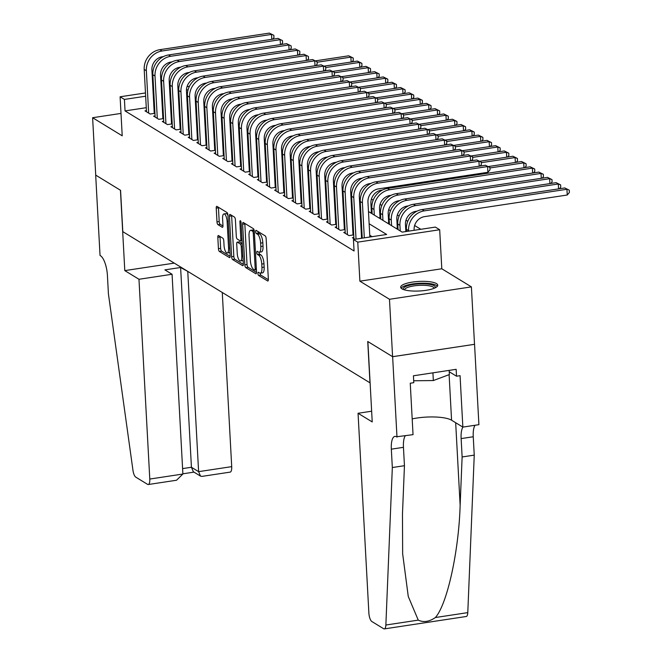 <?xml version="1.0" encoding="UTF-8"?>
<svg xmlns="http://www.w3.org/2000/svg" width="662" height="662" viewBox="0 0 662 662"><rect width="100%" height="100%" fill="white"/><g stroke="black" fill="none" stroke-linecap="round" stroke-linejoin="round"><path stroke-width="0.99" d="M257.94 273.505A1.638 0.554 -98.6 0 0 258.619 275.45L267.63 280.961A2.334 0.794 -98.6 0 0 267.862 281.019A2.334 0.794 -98.6 0 0 268.358 279.232L266.157 238.659A2.334 0.794 -98.6 0 0 265.189 235.887L256.177 230.376A1.638 0.554 -98.6 0 0 256.02 230.335A1.638 0.554 -98.6 0 0 255.664 231.584A1.638 0.554 -98.6 0 0 256.343 233.529L257.51 234.24A7.472 2.532 -98.6 0 1 260.621 243.111L260.803 246.496A7.472 2.532 -98.6 0 1 259.206 252.222A7.472 2.532 -98.6 0 1 258.478 252.048L257.311 251.337A1.638 0.554 -98.6 0 0 257.154 251.295A1.638 0.554 -98.6 0 0 256.806 252.545A1.638 0.554 -98.6 0 0 257.485 254.489L258.652 255.201A7.472 2.532 -98.6 0 1 261.755 264.072L261.937 267.456A7.472 2.532 -98.6 0 1 260.34 273.191A7.472 2.532 -98.6 0 1 259.612 273.009L258.445 272.297A1.638 0.554 -98.6 0 0 258.288 272.256A1.638 0.554 -98.6 0 0 257.94 273.505M260.149 273.191A1.638 0.554 -98.6 0 0 260.828 275.119L268.367 279.72M257.89 231.427A1.638 0.554 -98.6 0 0 258.561 233.19L259.727 233.909L257.51 234.24M259.016 252.23A1.638 0.554 -98.6 0 0 259.694 254.15L260.861 254.87L258.652 255.201M401.933 288.822A18.561 4.783 -3.1 0 0 422.761 290.734A18.561 4.783 -3.1 0 0 437.739 285.206A18.561 4.783 -3.1 0 0 436.473 283.593A18.561 4.783 -3.1 0 0 415.645 281.689A18.561 4.783 -3.1 0 0 400.667 287.209A18.561 4.783 -3.1 0 0 401.933 288.822M218.543 235.581A2.334 0.794 -98.6 0 0 218.319 235.523A2.334 0.794 -98.6 0 0 217.815 237.31L218.435 248.697A2.334 0.794 -98.6 0 0 219.403 251.469L229.416 257.592A2.334 0.794 -98.6 0 0 229.64 257.642A2.334 0.794 -98.6 0 0 230.144 255.855L227.943 215.282A2.334 0.794 -98.6 0 0 226.975 212.51L216.962 206.387A2.334 0.794 -98.6 0 0 216.739 206.337A2.334 0.794 -98.6 0 0 216.234 208.125L216.979 221.869A2.334 0.794 -98.6 0 0 217.955 224.65L222.233 227.265A2.334 0.794 -98.6 0 0 222.465 227.323A2.334 0.794 -98.6 0 0 222.962 225.535L222.589 218.717A6.248 2.118 -98.6 0 1 223.93 213.925A6.248 2.118 -98.6 0 1 227.132 221.489L228.58 248.2A6.248 2.118 -98.6 0 1 227.24 252.992A6.248 2.118 -98.6 0 1 224.037 245.42L223.797 240.968A2.334 0.794 -98.6 0 0 222.829 238.196L218.543 235.581M146.277 107.691L125.044 110.91L124.423 99.424L120.103 96.784L145.475 92.945M396.985 437.086L392.632 356.71L367.873 341.567L372.226 421.934L358.051 413.27L368.875 613.037A7.141 2.416 -98.6 0 0 371.837 621.51L383.637 628.726A7.141 2.416 -98.6 0 0 384.332 628.9A7.141 2.416 -98.6 0 0 385.863 625.027L392.326 467.538L391.333 449.167A16.658 5.644 81.4 0 1 394.883 436.39A16.658 5.644 81.4 0 1 396.513 436.788L413.038 434.653L410.25 383.215L413.791 382.677L413.419 375.793L456.151 369.322L456.523 376.206L460.065 375.668L462.854 427.106L478.907 424.673L474.555 344.306L392.591 356.686L367.741 341.493L369.984 382.826L122.809 231.65L120.567 190.317L95.725 175.124L92.614 117.72L122.213 135.818L120.103 96.784M392.591 356.686L389.479 299.282L471.402 286.878L441.802 268.772L439.684 229.739L357.77 242.143L353.442 239.503L386.658 234.472L369.131 223.756M441.802 268.772L359.88 281.176L389.479 299.282M359.88 281.176L357.77 242.143M125.044 110.91L354.071 250.981L353.442 239.503M244.816 264.833A2.334 0.794 -98.6 0 0 245.784 267.605L255.797 273.729A2.334 0.794 -98.6 0 0 256.02 273.778A2.334 0.794 -98.6 0 0 256.525 271.991L254.324 231.419A2.334 0.794 -98.6 0 0 253.356 228.647L243.343 222.523A2.334 0.794 -98.6 0 0 243.12 222.473A2.334 0.794 -98.6 0 0 242.623 224.261L244.816 264.833L247.034 264.494A2.334 0.794 -98.6 0 0 248.002 267.266L256.525 272.487M242.606 265.661L232.594 259.537A2.334 0.794 -98.6 0 1 231.626 256.765L229.424 216.193A2.334 0.794 -98.6 0 1 229.929 214.405A2.334 0.794 -98.6 0 1 230.153 214.455L234.439 217.078A2.334 0.794 -98.6 0 1 235.407 219.85L236.301 236.301A2.334 0.794 -98.6 0 0 237.269 239.073L240.116 240.811A2.334 0.794 -98.6 0 0 240.339 240.869A2.334 0.794 -98.6 0 0 240.836 239.081L239.909 221.952A1.638 0.554 -98.6 0 1 240.256 220.694A1.638 0.554 -98.6 0 1 241.1 222.68L243.335 263.923A2.334 0.794 -98.6 0 1 242.83 265.71A2.334 0.794 -98.6 0 1 242.606 265.661L243.037 265.594M121.005 113.417L92.614 117.72M474.513 344.281L471.402 286.878M372.036 211.708L371.324 211.277M380.675 216.995L379.963 216.557M389.314 222.283L388.611 221.844M397.961 227.562L397.25 227.132M353.856 237.493L352.399 237.716L354.948 239.272M345.208 232.213L343.76 232.428L348.948 235.598L353.715 234.878M336.569 226.925L335.121 227.14L340.301 230.318L345.067 229.59M327.922 221.638L326.474 221.861L331.662 225.03L336.428 224.31M319.283 216.35L317.834 216.573L323.015 219.743L327.781 219.023M310.643 211.07L309.187 211.286L314.376 214.455L319.142 213.735M301.996 205.783L300.548 205.998L305.736 209.175L310.503 208.447M293.357 200.495L291.909 200.718L297.089 203.888L301.855 203.168M284.71 195.207L283.262 195.431L288.45 198.6L293.216 197.88M276.071 189.92L274.622 190.143L279.803 193.312L284.569 192.592M267.431 184.64L265.975 184.855L271.163 188.033L275.93 187.305M258.784 179.352L257.336 179.576L262.524 182.745L267.291 182.025M250.145 174.065L248.697 174.288L253.877 177.457L258.643 176.737M241.498 168.777L240.049 169L245.238 172.17L250.004 171.45M232.858 163.497L231.41 163.713L236.591 166.882L241.357 166.162M224.219 158.21L222.763 158.425L227.951 161.602L232.718 160.874M215.572 152.922L214.124 153.145L219.312 156.315L224.079 155.595M206.933 147.634L205.485 147.858L210.665 151.027L215.431 150.307M198.286 142.355L196.837 142.57L202.026 145.739L206.792 145.019M189.646 137.067L188.198 137.282L193.378 140.46L198.145 139.732M181.007 131.779L179.551 132.003L184.739 135.172L189.506 134.452M172.36 126.492L170.912 126.715L176.1 129.884L180.867 129.164M163.721 121.212L162.273 121.427L167.453 124.597L172.219 123.877M155.073 115.924L153.625 116.14L158.814 119.317L163.58 118.589M372.11 236.673L369.76 235.233M361.824 230.384L361.113 229.946M353.185 225.097L352.474 224.666M344.538 219.809L343.826 219.379M335.899 214.529L335.187 214.091M327.251 209.242L326.548 208.803M318.612 203.954L317.901 203.524M309.973 198.666L309.262 198.236M301.326 193.387L300.614 192.948M292.687 188.099L291.975 187.66M284.039 182.811L283.336 182.381M275.4 177.524L274.689 177.093M266.761 172.244L266.05 171.806M258.114 166.956L257.402 166.518M249.475 161.669L248.763 161.238M240.827 156.381L240.124 155.951M232.188 151.101L231.477 150.663M223.549 145.814L222.837 145.375M214.902 140.526L214.19 140.096M206.263 135.238L205.551 134.808M197.615 129.959L196.912 129.52M188.976 124.671L188.265 124.233M180.337 119.383L179.625 118.953M171.69 114.096L170.978 113.665M163.051 108.808L162.339 108.378M154.56 106.441L153.882 106.541M353.682 234.274L352.97 233.835M345.034 228.986L344.323 228.555M336.395 223.698L335.684 223.268M327.748 218.41L327.045 217.98M319.109 213.131L318.397 212.692M310.47 207.843L309.758 207.405M301.822 202.555L301.111 202.125M293.183 197.268L292.472 196.837M284.536 191.988L283.832 191.55M275.897 186.701L275.185 186.262M267.258 181.413L266.546 180.983M258.61 176.125L257.899 175.695M249.971 170.846L249.26 170.407M241.324 165.558L240.62 165.119M232.685 160.27L231.973 159.84M224.046 154.982L223.334 154.552M215.398 149.703L214.687 149.264M206.759 144.415L206.048 143.977M198.112 139.128L197.408 138.697M189.473 133.84L188.761 133.41M180.834 128.56L180.122 128.122M172.186 123.273L171.475 122.834M163.547 117.985L162.835 117.555M154.9 112.697L154.196 112.267M154.933 113.31L150.166 114.03L144.986 110.86L146.434 110.637M420.817 229.3L414.627 225.51M407.751 221.307L405.988 220.231M399.112 216.019L397.349 214.943M390.472 210.739L388.702 209.655M381.825 205.452L380.062 204.368M373.186 200.164L371.415 199.088M397.994 228.175L396.149 228.448M389.347 222.887L387.51 223.168M380.708 217.599L378.863 217.881M372.069 212.312L370.224 212.593M368.469 211.526L402.157 232.122L435.364 227.091L439.684 229.739M153.088 91.786L153.766 91.687M161.371 90.537L162.049 90.429M169.662 89.279L170.341 89.18M177.946 88.021L178.823 87.889M187.032 86.648L189.473 86.283M153.94 94.956L153.261 95.063M145.657 96.213L124.423 99.424M361.204 218.907L360.492 218.468M352.556 213.619L351.853 213.181M343.917 208.331L343.206 207.901M335.278 203.044L334.567 202.613M326.631 197.756L325.919 197.326M317.992 192.476L317.28 192.038M309.344 187.189L308.641 186.75M300.705 181.901L299.994 181.471M292.066 176.613L291.354 176.183M283.419 171.334L282.707 170.895M274.78 166.046L274.068 165.608M266.132 160.758L265.429 160.328M257.493 155.471L256.782 155.04M248.854 150.191L248.142 149.753M240.207 144.904L239.495 144.465M231.568 139.616L230.856 139.185M222.92 134.328L222.217 133.898M214.281 129.049L213.569 128.61M205.642 123.761L204.93 123.322M196.995 118.473L196.283 118.043M188.356 113.185L187.644 112.755M179.708 107.906L179.005 107.467M171.069 102.618L170.357 102.18M162.43 97.331L161.718 96.9M178.343 95.237L179.046 95.667M186.982 100.525L187.694 100.955M195.621 105.812L196.333 106.243M204.268 111.092L204.98 111.53M212.907 116.38L213.619 116.818M221.555 121.667L222.258 122.098M230.194 126.955L230.906 127.385M238.833 132.235L239.545 132.673M247.48 137.522L248.192 137.961M256.12 142.81L256.831 143.24M264.767 148.098L265.47 148.528M273.406 153.377L274.118 153.816M282.045 158.665L282.757 159.103M290.692 163.953L291.404 164.383M299.332 169.24L300.043 169.671M307.979 174.52L308.682 174.958M316.618 179.807L317.33 180.246M325.257 185.095L325.969 185.525M333.905 190.383L334.616 190.813M342.544 195.662L343.255 196.101M351.191 200.95L351.894 201.389M359.83 206.238L360.542 206.668M188.099 89.784L186.452 90.032M178.806 91.191L178.128 91.298M260.34 273.191L262.557 272.852A7.472 2.532 -98.6 0 0 264.155 267.117L261.937 267.456M260.861 254.87A7.472 2.532 -98.6 0 1 263.964 263.741L264.155 267.117M259.206 252.222L261.424 251.891A7.472 2.532 -98.6 0 0 263.013 246.156L260.803 246.496M259.727 233.909A7.472 2.532 -98.6 0 1 262.831 242.78L263.013 246.156M244.824 223.433A2.334 0.794 -98.6 0 0 244.832 223.922L247.034 264.494M254.696 269.997A1.638 0.554 -98.6 0 0 254.853 270.038A1.638 0.554 -98.6 0 0 255.201 268.78L253.273 233.173A1.638 0.554 -98.6 0 0 252.594 231.228L251.361 230.484A7.472 2.532 -98.6 0 0 250.633 230.302A7.472 2.532 -98.6 0 0 249.036 236.036L250.36 260.373A7.472 2.532 -98.6 0 0 253.463 269.244L254.696 269.997M250.633 230.302L252.851 229.962A7.472 2.532 -98.6 0 1 253.579 230.144L254.216 230.533M243.335 264.419L234.811 259.198L232.594 259.537M231.634 215.365A2.334 0.794 -98.6 0 0 231.642 215.853L233.835 256.426A2.334 0.794 -98.6 0 0 234.811 259.198M237.228 253.38A6.248 2.118 -98.6 0 0 240.43 260.944A6.248 2.118 -98.6 0 0 241.762 256.153L241.249 246.744A2.334 0.794 -98.6 0 0 240.281 243.972L237.443 242.234A2.334 0.794 -98.6 0 0 237.211 242.176A2.334 0.794 -98.6 0 0 236.715 243.964L237.228 253.38M240.43 260.944L242.64 260.605A6.248 2.118 -98.6 0 0 243.136 260.332M239.222 241.961A2.334 0.794 -98.6 0 1 239.429 241.837A2.334 0.794 -98.6 0 1 239.652 241.895L242.226 243.467M227.24 252.992L229.457 252.652A6.248 2.118 -98.6 0 0 229.954 252.379M227.943 215.266A6.248 2.118 -98.6 0 0 226.139 213.586L223.93 213.925M218.443 207.297A2.334 0.794 -98.6 0 0 218.452 207.785L219.196 221.538A2.334 0.794 -98.6 0 0 220.165 224.31L222.97 226.023M220.024 236.483A2.334 0.794 -98.6 0 0 220.032 236.979L220.645 248.358A2.334 0.794 -98.6 0 0 221.621 251.13L230.144 256.351M414.131 230.31L414.106 229.78A11.899 10.766 -58.5 0 1 424.557 216.623L567.251 195.017L566.937 189.274L424.243 210.88A17.849 16.153 121.5 0 0 408.57 230.616L408.595 231.146M564.777 187.95L569.262 190.16L564.777 187.95L422.083 209.564A17.849 16.153 121.5 0 0 406.41 229.3L406.526 231.46M569.262 190.16L569.386 192.46L567.251 195.017M369.851 237.013L367.956 202.042A11.899 10.766 -58.5 0 1 378.407 188.885L487.894 172.302L487.58 166.567L378.093 183.142A17.849 16.153 121.5 0 0 362.42 202.878L364.315 237.857M485.42 165.243L489.905 167.453L485.42 165.243L375.933 181.827A17.849 16.153 121.5 0 0 360.26 201.562L362.246 238.171M489.905 167.453L490.029 169.753L487.894 172.302M403.497 289.542A16.062 4.138 176.9 0 1 411.16 284.883A16.062 4.138 176.9 0 1 429.332 284.304A16.062 4.138 176.9 0 1 435.191 287.829M434.206 288.268A14.878 3.831 -3.1 0 0 428.653 285.727A14.878 3.831 -3.1 0 0 413.055 286.034A14.878 3.831 -3.1 0 0 404.515 289.873M437.392 286.224A18.445 4.758 -3.1 0 0 430.813 283.75A18.445 4.758 -3.1 0 0 401.131 288.185M413.692 380.766L433.337 380.551L449.374 374.56L449.15 370.381M432.923 372.838L433.337 380.551M392.326 467.538L404.449 465.7L402.471 513.993L402.653 553.804L408.264 596.47L418.26 620.12C423.514 622.636 429.224 621.767 435.389 617.53C447.156 604.34 458.84 551.322 460.14 505.255L462.126 456.962L461.133 438.592A16.658 5.644 81.4 0 1 462.937 427.098M462.126 456.962L474.249 455.125L473.247 436.754A16.658 5.644 81.4 0 1 475.051 425.261M405.26 435.828A16.658 5.644 81.4 0 0 403.456 447.33L404.449 465.7M435.389 617.53L467.786 612.623L474.249 455.125M392.632 356.71L474.555 344.306M358.051 413.27L371.647 411.21M412.186 418.905A26.778 6.901 176.9 0 1 451.575 420.213L462.854 427.106M467.786 612.623A7.141 2.416 81.4 0 1 466.247 616.496L384.332 628.9M449.217 371.738L456.523 376.206M138.97 279.273L149.786 479.048L182.886 474.033L172.07 274.267L138.97 279.273L124.795 270.609L120.443 190.242L95.684 175.099L100.036 255.466L100.508 255.755A16.658 5.644 -98.6 0 1 107.426 275.524L108.419 293.895L132.971 470.359A7.141 2.416 -98.6 0 0 135.768 477.137L147.568 484.352A7.141 2.416 -98.6 0 0 148.263 484.518A7.141 2.416 -98.6 0 0 149.786 479.048M174.255 263.12L124.795 270.609M188.43 271.784L180.61 267.498L164.896 269.873L172.07 274.267M187.785 271.883L198.608 471.65L231.708 466.644A7.141 2.416 81.4 0 1 230.186 472.114L201.902 476.4L200.503 476.11L198.608 471.65L191.434 467.264L180.61 267.498M222.275 292.488L231.708 466.644M200.503 476.11L193.329 471.725L191.434 467.264L182.588 468.605M148.263 484.518L176.539 480.24L182.886 474.033M405.847 231.568L405.458 224.492A11.899 10.766 -58.5 0 1 415.91 211.335L417.019 211.17M558.562 188.893L558.298 183.986L556.138 182.662L413.436 204.277A17.849 16.153 121.5 0 0 397.763 224.013L398.069 229.623M556.138 182.662L560.623 184.88L558.298 183.986L415.604 205.601A17.849 16.153 121.5 0 0 399.931 225.337L400.229 230.947M560.623 184.88L560.747 187.172L559.415 188.761M397.308 228.274L396.819 219.213A11.899 10.766 -58.5 0 1 407.271 206.056L408.38 205.882M549.915 183.606L549.65 178.699L547.491 177.383L404.796 198.989A17.849 16.153 121.5 0 0 389.124 218.725L389.43 224.344M547.491 177.383L551.976 179.592L549.65 178.699L406.956 200.313A17.849 16.153 121.5 0 0 391.283 220.049L391.59 225.659M551.976 179.592L552.1 181.885L550.767 183.482M388.668 222.986L388.18 213.925A11.899 10.766 -58.5 0 1 398.623 200.768L399.732 200.594M541.276 178.318L541.011 173.419L538.851 172.095L396.157 193.701A17.849 16.153 121.5 0 0 380.485 213.437L380.782 219.056M538.851 172.095L543.337 174.305L541.011 173.419L398.317 195.025A17.849 16.153 121.5 0 0 382.644 214.761L382.95 220.38M543.337 174.305L543.461 176.605L542.128 178.194M380.029 217.707L379.533 208.638A11.899 10.766 -58.5 0 1 389.984 195.48L391.093 195.315M532.637 173.039L532.372 168.131L530.204 166.807L387.51 188.422A17.849 16.153 121.5 0 0 371.837 208.158L372.143 213.768M530.204 166.807L534.689 169.017L532.372 168.131L389.67 189.737A17.849 16.153 121.5 0 0 373.997 209.473L374.303 215.092M534.689 169.017L534.813 171.317L533.489 172.906M479.205 166.187L478.94 161.28L369.454 177.863A17.849 16.153 121.5 0 0 353.781 197.599L356.032 239.106M476.781 159.956L481.266 162.173L476.781 159.956L367.294 176.539A17.849 16.153 121.5 0 0 351.621 196.275L353.913 238.643M361.568 238.27L359.317 196.755A11.899 10.766 -58.5 0 1 369.768 183.597L370.877 183.432M481.266 162.173L481.39 164.466L480.058 166.054M470.558 160.899L470.293 155.992L360.815 172.575A17.849 16.153 121.5 0 0 345.142 192.311L347.434 234.679M468.133 154.676L472.618 156.886L468.133 154.676L358.647 171.251A17.849 16.153 121.5 0 0 342.974 190.987L345.274 233.355M353.028 234.985L350.67 191.475A11.899 10.766 -58.5 0 1 361.121 178.318L362.23 178.144M472.618 156.886L472.742 159.178L471.41 160.767M461.919 155.611L461.654 150.704L352.167 167.287A17.849 16.153 121.5 0 0 336.495 187.023L338.787 229.391M459.494 149.389L463.979 151.598L459.494 149.389L350.008 165.963A17.849 16.153 121.5 0 0 334.335 185.699L336.627 228.067M344.389 229.697L342.031 186.188A11.899 10.766 -58.5 0 1 352.482 173.03L353.591 172.865M463.979 151.598L464.103 153.89L462.771 155.487M453.28 150.332L453.015 145.425L343.528 162A17.849 16.153 121.5 0 0 327.856 181.736L330.148 224.104M450.847 144.101L455.332 146.31L450.847 144.101L341.369 160.684A17.849 16.153 121.5 0 0 325.696 180.42L327.988 222.78M335.742 224.41L333.391 180.9A11.899 10.766 -58.5 0 1 343.835 167.743L344.943 167.577M455.332 146.31L455.456 148.611L454.132 150.2M371.382 212.419L370.894 203.35A11.899 10.766 -58.5 0 1 381.345 190.193L382.454 190.027M523.99 167.751L523.725 162.844L521.565 161.52L526.05 163.737L526.174 166.03L524.842 167.618M526.05 163.737L523.725 162.844L489.93 167.966M521.565 161.52L488.266 166.567M444.632 145.044L444.368 140.137L334.881 156.72A17.849 16.153 121.5 0 0 319.208 176.456L321.509 218.816M442.208 138.813L446.693 141.023L442.208 138.813L332.721 155.396A17.849 16.153 121.5 0 0 317.048 175.132L319.349 217.5M327.102 219.122L324.744 175.612A11.899 10.766 -58.5 0 1 335.195 162.455L336.304 162.289M446.693 141.023L446.817 143.323L445.485 144.912M515.35 162.463L515.086 157.556L512.926 156.24L517.411 158.45L517.535 160.742L516.203 162.339M517.411 158.45L515.086 157.556L481.291 162.678M512.926 156.24L479.619 161.28M435.993 139.756L435.728 134.849L326.242 151.433A17.849 16.153 121.5 0 0 310.569 171.168L312.861 213.536M433.569 133.525L438.054 135.743L433.569 133.525L324.082 150.109A17.849 16.153 121.5 0 0 308.409 169.844L310.701 212.212M318.463 213.843L316.105 170.333A11.899 10.766 -58.5 0 1 326.556 157.175L327.665 157.002M438.054 135.743L438.178 138.035L436.846 139.624M506.703 157.175L506.438 152.277L504.279 150.953L508.764 153.162L508.888 155.462L507.555 157.051M508.764 153.162L506.438 152.277L472.643 157.391M504.279 150.953L470.98 155.992M427.346 134.469L427.081 129.562L317.603 146.145A17.849 16.153 121.5 0 0 301.93 165.881L304.222 208.249M424.921 128.246L429.406 130.455L424.921 128.246L315.435 144.821A17.849 16.153 121.5 0 0 299.762 164.557L302.062 206.925M309.816 208.555L307.458 165.045A11.899 10.766 -58.5 0 1 317.909 151.888L319.018 151.722M429.406 130.455L429.53 132.748L428.198 134.345M498.064 151.896L497.799 146.989L495.639 145.665L500.124 147.874L500.249 150.175L498.916 151.763M500.124 147.874L497.799 146.989L464.004 152.103M495.639 145.665L462.341 150.713M418.707 129.181L418.442 124.282L308.955 140.857A17.849 16.153 121.5 0 0 293.283 160.593L295.575 202.961M416.282 122.958L420.767 125.168L416.282 122.958L306.796 139.541A17.849 16.153 121.5 0 0 291.123 159.277L293.415 201.637M301.177 203.267L298.819 159.757A11.899 10.766 -58.5 0 1 309.27 146.6L310.379 146.434M420.767 125.168L420.891 127.468L419.559 129.057M489.425 146.608L489.16 141.701L486.992 140.377L491.477 142.595L491.601 144.887L490.277 146.476M491.477 142.595L489.16 141.701L455.365 146.815M486.992 140.377L453.693 145.425M410.068 123.902L409.803 118.995L300.316 135.578A17.849 16.153 121.5 0 0 284.643 155.313L286.936 197.673M407.635 117.67L412.12 119.88L407.635 117.67L298.157 134.254A17.849 16.153 121.5 0 0 282.484 153.989L284.776 196.357M292.53 197.979L290.179 154.469A11.899 10.766 -58.5 0 1 300.622 141.312L301.731 141.147M412.12 119.88L412.244 122.18L410.92 123.769M480.778 141.32L480.513 136.413L478.353 135.098L482.838 137.307L482.962 139.599L481.63 141.188M482.838 137.307L480.513 136.413L446.718 141.536M478.353 135.098L445.054 140.137M401.42 118.614L401.155 113.707L291.669 130.29A17.849 16.153 121.5 0 0 275.996 150.026L278.297 192.394M398.996 112.383L403.481 114.6L398.996 112.383L289.509 128.966A17.849 16.153 121.5 0 0 273.836 148.702L276.137 191.07M283.89 192.7L281.532 149.19A11.899 10.766 -58.5 0 1 291.983 136.033L293.092 135.859M403.481 114.6L403.605 116.893L402.273 118.481M472.138 136.033L471.874 131.126L469.714 129.81L474.199 132.019L474.323 134.32L472.991 135.909M474.199 132.019L471.874 131.126L438.078 136.248M469.714 129.81L436.407 134.849M392.781 113.326L392.516 108.419L283.03 125.002A17.849 16.153 121.5 0 0 267.357 144.738L269.649 187.106M390.357 107.103L394.842 109.313L390.357 107.103L280.87 123.678A17.849 16.153 121.5 0 0 265.197 143.414L267.489 185.782M275.251 187.412L272.893 143.902A11.899 10.766 -58.5 0 1 283.344 130.745L284.453 130.571M394.842 109.313L394.966 111.605L393.633 113.202M463.491 130.753L463.226 125.846L461.066 124.522L465.552 126.732L465.676 129.032L464.343 130.621M465.552 126.732L463.226 125.846L429.431 130.96M461.066 124.522L427.768 129.562M384.134 108.038L383.869 103.14L274.391 119.714A17.849 16.153 121.5 0 0 258.718 139.45L261.01 181.818M381.709 101.816L386.194 104.025L381.709 101.816L272.223 118.399A17.849 16.153 121.5 0 0 256.55 138.135L258.85 180.494M266.604 182.124L264.246 138.615A11.899 10.766 -58.5 0 1 274.697 125.457L275.806 125.292M386.194 104.025L386.318 106.325L384.986 107.914M454.852 125.466L454.587 120.558L452.427 119.234L456.912 121.444L457.037 123.744L455.704 125.333M456.912 121.444L454.587 120.558L420.792 125.672M452.427 119.234L419.129 124.282M375.495 102.759L375.23 97.852L265.743 114.435A17.849 16.153 121.5 0 0 250.07 134.171L252.363 176.531M373.07 96.528L377.555 98.737L373.07 96.528L263.584 113.111A17.849 16.153 121.5 0 0 247.911 132.847L250.203 175.215M257.965 176.837L255.606 133.327A11.899 10.766 -58.5 0 1 266.058 120.17L267.167 120.004M377.555 98.737L377.679 101.038L376.347 102.627M446.213 120.178L445.948 115.271L443.78 113.955L448.265 116.164L448.389 118.457L447.065 120.045M448.265 116.164L445.948 115.271L412.153 120.393M443.78 113.955L410.481 118.995M366.856 97.471L366.591 92.564L257.104 109.147A17.849 16.153 121.5 0 0 241.431 128.883L243.724 171.243M364.423 91.24L368.908 93.458L364.423 91.24L254.944 107.823A17.849 16.153 121.5 0 0 239.272 127.559L241.564 169.927M249.317 171.549L246.967 128.047A11.899 10.766 -58.5 0 1 257.41 114.882L258.519 114.716M368.908 93.458L369.032 95.75L367.708 97.339M437.565 114.89L437.301 109.983L435.141 108.667L439.626 110.877L439.75 113.169L438.418 114.766M439.626 110.877L437.301 109.983L403.506 115.105M435.141 108.667L401.842 113.707M358.208 92.184L357.943 87.276L248.457 103.86A17.849 16.153 121.5 0 0 232.784 123.595L235.084 165.963M355.784 85.961L360.269 88.17L355.784 85.961L246.297 102.536A17.849 16.153 121.5 0 0 230.624 122.271L232.925 164.639M240.678 166.27L238.32 122.76A11.899 10.766 -58.5 0 1 248.771 109.602L249.88 109.429M360.269 88.17L360.393 90.462L359.061 92.059M428.926 109.611L428.662 104.704L426.502 103.38L430.987 105.589L431.111 107.889L429.779 109.478M430.987 105.589L428.662 104.704L394.866 109.818M426.502 103.38L393.195 108.419M349.569 86.896L349.304 81.997L239.818 98.572A17.849 16.153 121.5 0 0 224.145 118.308L226.437 160.676M347.145 80.673L351.63 82.882L347.145 80.673L237.658 97.256A17.849 16.153 121.5 0 0 221.985 116.992L224.277 159.352M232.039 160.982L229.681 117.472A11.899 10.766 -58.5 0 1 240.132 104.315L241.241 104.149M351.63 82.882L351.754 85.183L350.421 86.772M420.279 104.323L420.014 99.416L417.854 98.092L422.339 100.301L422.464 102.602L421.131 104.191M422.339 100.301L420.014 99.416L386.219 104.53M417.854 98.092L384.556 103.14M340.922 81.616L340.657 76.709L231.179 93.284A17.849 16.153 121.5 0 0 215.506 113.028L217.798 155.388M338.497 75.385L342.982 77.595L338.497 75.385L229.011 91.968A17.849 16.153 121.5 0 0 213.338 111.704L215.638 154.064M223.392 155.694L221.034 112.184A11.899 10.766 -58.5 0 1 231.485 99.027L232.594 98.861M342.982 77.595L343.106 79.895L341.774 81.484M411.64 99.035L411.375 94.128L409.215 92.804L413.7 95.022L413.824 97.314L412.492 98.903M413.7 95.022L411.375 94.128L377.58 99.25M409.215 92.804L375.917 97.852M332.283 76.329L332.018 71.422L222.531 88.005A17.849 16.153 121.5 0 0 206.858 107.74L209.151 150.1M329.858 70.098L334.343 72.315L329.858 70.098L220.372 86.681A17.849 16.153 121.5 0 0 204.699 106.416L206.991 148.785M214.753 150.406L212.394 106.896A11.899 10.766 -58.5 0 1 222.846 93.739L223.955 93.574M334.343 72.315L334.467 74.607L333.135 76.196M403.001 93.747L402.736 88.84L400.568 87.525L405.053 89.734L405.177 92.026L403.853 93.623M405.053 89.734L402.736 88.84L368.941 93.963M400.568 87.525L367.269 92.564M323.644 71.041L323.379 66.134L213.892 82.717A17.849 16.153 121.5 0 0 198.219 102.453L200.512 144.821M321.211 64.818L325.696 67.028L321.211 64.818L211.732 81.393A17.849 16.153 121.5 0 0 196.06 101.129L198.352 143.497M206.105 145.127L203.755 101.617A11.899 10.766 -58.5 0 1 214.198 88.46L215.307 88.286M325.696 67.028L325.82 69.32L324.496 70.917M394.353 88.46L394.089 83.561L391.929 82.237L396.414 84.446L396.538 86.747L395.206 88.336M396.414 84.446L394.089 83.561L360.293 88.675M391.929 82.237L358.63 87.276M314.996 65.753L314.731 60.846L205.245 77.429A17.849 16.153 121.5 0 0 189.572 97.165L191.872 139.533M312.572 59.53L317.057 61.74L312.572 59.53L203.085 76.105A17.849 16.153 121.5 0 0 187.412 95.849L189.713 138.209M197.466 139.839L195.108 96.329A11.899 10.766 -58.5 0 1 205.559 83.172L206.668 83.007M317.057 61.74L317.181 64.04L315.848 65.629M385.714 83.18L385.45 78.273L383.29 76.949L387.775 79.159L387.899 81.459L386.567 83.048M387.775 79.159L385.45 78.273L351.654 83.387M383.29 76.949L349.983 81.997M306.357 60.474L306.092 55.567L196.606 72.141A17.849 16.153 121.5 0 0 180.933 91.877L183.225 134.245M303.932 54.243L308.418 56.452L303.932 54.243L194.446 70.826A17.849 16.153 121.5 0 0 178.773 90.562L181.065 132.921M188.827 134.552L186.469 91.042A11.899 10.766 -58.5 0 1 196.92 77.884L198.029 77.719M308.418 56.452L308.542 58.752L307.209 60.341M377.067 77.893L376.802 72.986L374.642 71.661L379.127 73.879L379.252 76.171L377.919 77.76M379.127 73.879L376.802 72.986L343.007 78.108M374.642 71.661L341.344 76.709M297.71 55.186L297.445 50.279L187.967 66.862A17.849 16.153 121.5 0 0 172.294 86.598L174.586 128.958M295.285 48.955L299.77 51.173L295.285 48.955L185.799 65.538A17.849 16.153 121.5 0 0 170.126 85.274L172.426 127.642M180.18 129.264L177.821 85.754A11.899 10.766 -58.5 0 1 188.273 72.597L189.382 72.431M299.77 51.173L299.894 53.465L298.562 55.054M368.428 72.605L368.163 67.698L366.003 66.382L370.488 68.591L370.612 70.884L369.28 72.481M370.488 68.591L368.163 67.698L334.368 72.82M366.003 66.382L332.705 71.422M289.071 49.898L288.806 44.991L179.319 61.574A17.849 16.153 121.5 0 0 163.646 81.31L165.939 123.678M286.646 43.675L291.131 45.885L286.646 43.675L177.159 60.25A17.849 16.153 121.5 0 0 161.487 79.986L163.779 122.354M171.541 123.984L169.182 80.474A11.899 10.766 -58.5 0 1 179.634 67.317L180.743 67.143M291.131 45.885L291.255 48.177L289.923 49.766M359.789 67.317L359.524 62.418L357.356 61.094L361.841 63.304L361.965 65.604L360.641 67.193M361.841 63.304L359.524 62.418L325.729 67.532M357.356 61.094L324.057 66.134M280.431 44.611L280.167 39.703L170.68 56.287A17.849 16.153 121.5 0 0 155.007 76.022L157.299 118.39M277.999 38.388L282.484 40.597L277.999 38.388L168.52 54.963A17.849 16.153 121.5 0 0 152.848 74.707L155.14 117.066M162.893 118.697L160.543 75.187A11.899 10.766 -58.5 0 1 170.986 62.029L172.095 61.864M282.484 40.597L282.608 42.889L281.284 44.486M351.141 62.038L350.877 57.131L348.717 55.807L353.202 58.016L353.326 60.316L351.994 61.905M353.202 58.016L350.877 57.131L317.081 62.245M348.717 55.807L315.418 60.854M271.784 39.331L271.519 34.424L162.033 50.999A17.849 16.153 121.5 0 0 146.36 70.735L148.66 113.103M269.36 33.1L273.845 35.309L269.36 33.1L159.873 49.683A17.849 16.153 121.5 0 0 144.2 69.419L146.501 111.779M154.254 113.409L151.896 69.899A11.899 10.766 -58.5 0 1 162.347 56.742L163.456 56.576M273.845 35.309L273.969 37.61L272.636 39.199M260.828 275.119L258.619 275.45M258.561 233.19L256.343 233.529M259.694 254.15L257.485 254.489M263.964 263.741L261.755 264.072M262.831 242.78L260.621 243.111M268.06 280.895L267.63 280.961M244.832 223.922L242.623 224.261M256.227 273.663L255.797 273.729M248.002 267.266L245.784 267.605M256.343 268.615L255.201 268.78M254.415 232.999L253.273 233.173M254.282 230.972L252.594 231.228M253.579 230.144L251.361 230.484M233.835 256.426L231.626 256.765M231.642 215.853L229.424 216.193M241.978 238.908L240.836 239.081M240.96 221.787L239.909 221.952M242.904 255.979L241.762 256.153M242.391 246.57L241.249 246.744M242.234 243.674L240.281 243.972M239.652 241.895L237.443 242.234M229.714 248.027L228.58 248.2M228.266 221.315L227.132 221.489M222.664 227.198L222.233 227.265M220.165 224.31L217.955 224.65M219.196 221.538L216.979 221.869M218.452 207.785L216.234 208.125M229.846 257.526L229.416 257.592M221.621 251.13L219.403 251.469M220.645 248.358L218.435 248.697M220.032 236.979L217.815 237.31M408.57 230.616L406.41 229.3M424.243 210.88L422.083 209.564M362.42 202.878L360.26 201.562M378.093 183.142L375.933 181.827M461.133 438.592L473.247 436.754M403.456 447.33L391.333 449.167M385.863 625.027L418.26 620.12M460.14 505.255L455.671 422.712M449.109 374.659L451.575 420.213M399.931 225.337L397.763 224.013M415.604 205.601L413.436 204.277M391.283 220.049L389.124 218.725M406.956 200.313L404.796 198.989M382.644 214.761L380.485 213.437M398.317 195.025L396.157 193.701M373.997 209.473L371.837 208.158M389.67 189.737L387.51 188.422M353.781 197.599L351.621 196.275M369.454 177.863L367.294 176.539M345.142 192.311L342.974 190.987M360.815 172.575L358.647 171.251M336.495 187.023L334.335 185.699M352.167 167.287L350.008 165.963M327.856 181.736L325.696 180.42M343.528 162L341.369 160.684M319.208 176.456L317.048 175.132M334.881 156.72L332.721 155.396M310.569 171.168L308.409 169.844M326.242 151.433L324.082 150.109M301.93 165.881L299.762 164.557M317.603 146.145L315.435 144.821M293.283 160.593L291.123 159.277M308.955 140.857L306.796 139.541M284.643 155.313L282.484 153.989M300.316 135.578L298.157 134.254M275.996 150.026L273.836 148.702M291.669 130.29L289.509 128.966M267.357 144.738L265.197 143.414M283.03 125.002L280.87 123.678M258.718 139.45L256.55 138.135M274.391 119.714L272.223 118.399M250.07 134.171L247.911 132.847M265.743 114.435L263.584 113.111M241.431 128.883L239.272 127.559M257.104 109.147L254.944 107.823M232.784 123.595L230.624 122.271M248.457 103.86L246.297 102.536M224.145 118.308L221.985 116.992M239.818 98.572L237.658 97.256M215.506 113.028L213.338 111.704M231.179 93.284L229.011 91.968M206.858 107.74L204.699 106.416M222.531 88.005L220.372 86.681M198.219 102.453L196.06 101.129M213.892 82.717L211.732 81.393M189.572 97.165L187.412 95.849M205.245 77.429L203.085 76.105M180.933 91.877L178.773 90.562M196.606 72.141L194.446 70.826M172.294 86.598L170.126 85.274M187.967 66.862L185.799 65.538M163.646 81.31L161.487 79.986M179.319 61.574L177.159 60.25M155.007 76.022L152.848 74.707M170.68 56.287L168.52 54.963M146.36 70.735L144.2 69.419M162.033 50.999L159.873 49.683M256.401 269.806L254.853 270.038M242.069 240.612L240.339 240.869M239.429 241.837L237.211 242.176M182.877 473.802L193.974 472.122"/></g></svg>

